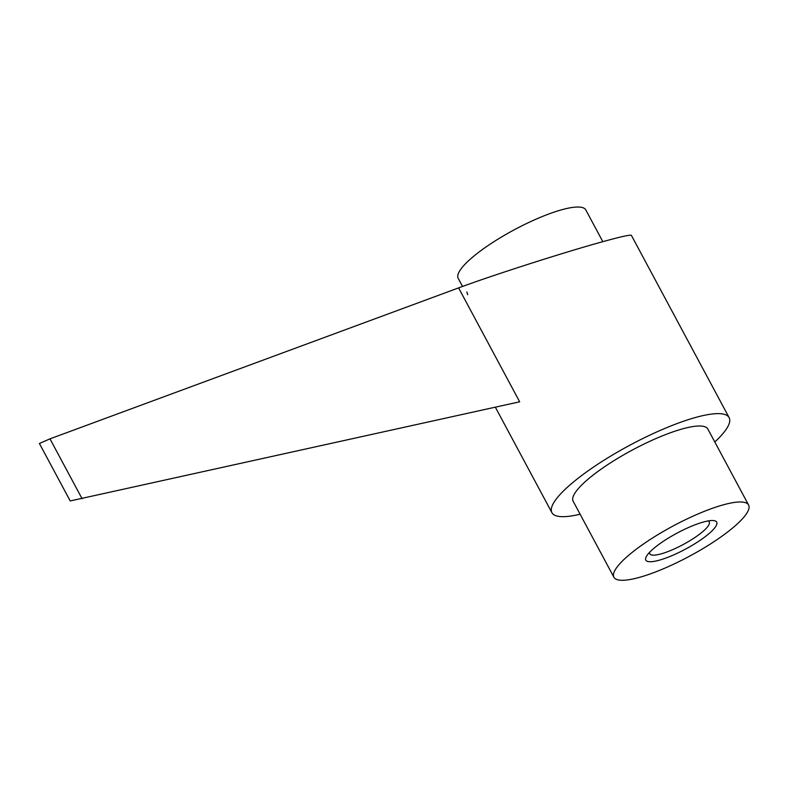<?xml version="1.0" encoding="UTF-8"?>
<svg xmlns="http://www.w3.org/2000/svg" width="788" height="788" viewBox="0 0 788 788"><rect width="100%" height="100%" fill="white"/><g stroke="black" fill="none" stroke-linecap="round" stroke-linejoin="round"><path stroke-width="1.18" d="M580.116 514.219A100.549 22.616 -28.2 0 1 551.905 512.673A100.549 22.616 -28.2 0 1 596.664 464.969A100.549 22.616 -28.2 0 1 695.489 417.492A100.549 22.616 -28.2 0 1 729.127 417.64A100.549 22.616 -28.2 0 1 714.805 441.999M458.596 287.896L519.666 401.801L70.211 500.941L39.4 443.486L49.979 438.847L458.596 287.896C492.372 275.337 562.701 252.761 601.421 242.054C620.452 236.774 630.439 234.548 631.385 235.356L729.127 417.64M467.688 294.712L466.851 291.993M639.472 577.358A76.416 17.188 -28.2 0 1 613.911 577.249A76.416 17.188 -28.2 0 1 647.923 540.992A76.416 17.188 -28.2 0 1 723.039 504.911A76.416 17.188 -28.2 0 1 748.6 505.029A76.416 17.188 -28.2 0 1 714.578 541.277A76.416 17.188 -28.2 0 1 639.472 577.358M613.911 577.249L573.171 501.266A76.416 17.188 -28.2 0 1 607.184 465.009A76.416 17.188 -28.2 0 1 682.3 428.938A76.416 17.188 -28.2 0 1 707.86 429.046L748.6 505.029M649.696 552.201A33.707 7.585 151.8 0 0 649.824 553.836A33.707 7.585 151.8 0 0 661.093 553.875A33.707 7.585 151.8 0 0 694.218 537.968A33.707 7.585 151.8 0 0 709.23 521.981A33.707 7.585 151.8 0 0 707.939 520.976M659.26 560.199A40.218 9.052 -28.2 0 1 647.056 555.363A40.218 9.052 -28.2 0 1 703.251 522.07A40.218 9.052 -28.2 0 1 712.037 520.523A40.218 9.052 -28.2 0 1 704.777 537.002A40.218 9.052 -28.2 0 1 659.26 560.199M462.546 286.448L458.192 278.331A72.397 16.282 -28.2 0 1 471.372 258.218A72.397 16.282 -28.2 0 1 539.248 217.793A72.397 16.282 -28.2 0 1 585.799 209.913L602.82 241.66M82.11 498.765L49.979 438.847M495.347 407.189L551.905 512.673"/></g></svg>
